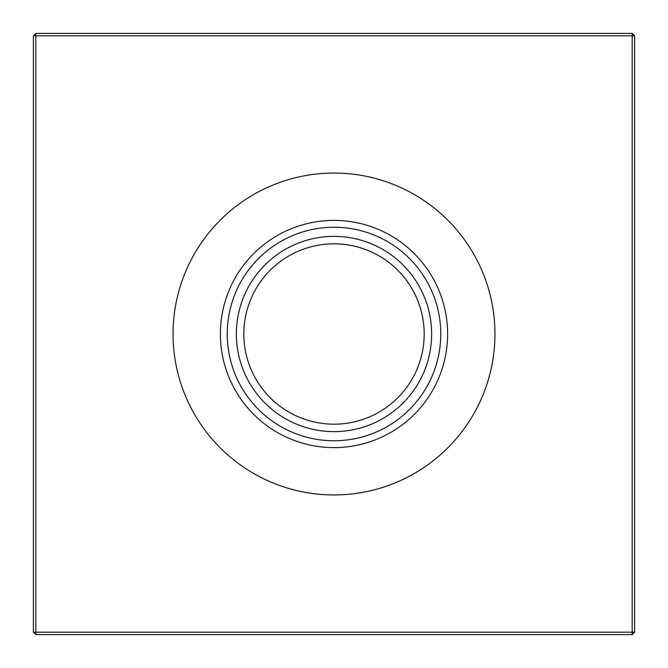 <?xml version="1.0" encoding="UTF-8"?>
<svg xmlns="http://www.w3.org/2000/svg" width="668" height="668" viewBox="0 0 668 668"><rect width="100%" height="100%" fill="white"/><g stroke="black" fill="none" stroke-linecap="round" stroke-linejoin="round"><path stroke-width="1" d="M334 424.18A90.18 90.18 0 0 1 243.82 334A90.18 90.18 0 0 1 334 243.82A90.18 90.18 0 0 1 424.18 334A90.18 90.18 0 0 1 334 424.18M334 431.637A97.637 97.637 0 0 1 236.363 334A97.637 97.637 0 0 1 334 236.363A97.637 97.637 0 0 1 431.637 334A97.637 97.637 0 0 1 334 431.637M334 440.763A106.763 106.763 0 0 1 227.237 334A106.763 106.763 0 0 1 334 227.237A106.763 106.763 0 0 1 440.763 334A106.763 106.763 0 0 1 334 440.763M334 447.61A113.61 113.61 0 0 1 220.39 334A113.61 113.61 0 0 1 334 220.39A113.61 113.61 0 0 1 447.61 334A113.61 113.61 0 0 1 334 447.61M334 494.955A160.955 160.955 0 0 1 173.045 334A160.955 160.955 0 0 1 334 173.045A160.955 160.955 0 0 1 494.955 334A160.955 160.955 0 0 1 334 494.955M634.6 35.805L634.6 632.195L632.195 634.6L35.805 634.6L35.805 632.195L632.195 632.195L632.195 35.805L35.805 35.805L35.805 632.195L33.4 632.195L33.4 35.805L35.805 35.805L35.805 33.4L632.195 33.4L634.6 35.805L632.195 35.805L632.195 33.4M632.195 634.6L632.195 632.195L634.6 632.195M33.4 632.195L35.805 634.6M33.4 35.805L35.805 33.4"/></g></svg>
